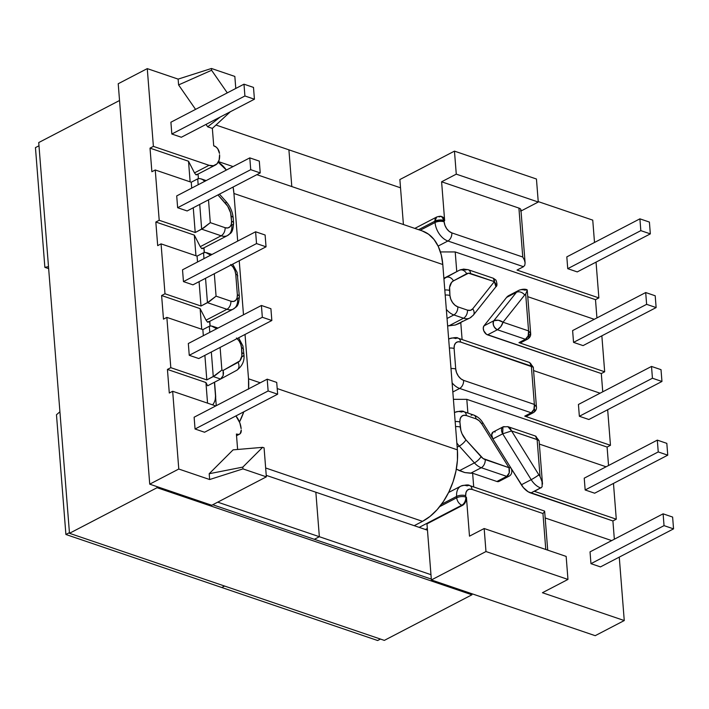 <?xml version="1.0" encoding="UTF-8"?>
<svg xmlns="http://www.w3.org/2000/svg" width="709" height="709" viewBox="0 0 709 709"><rect width="100%" height="100%" fill="white"/><g stroke="black" fill="none" stroke-linecap="round" stroke-linejoin="round"><path stroke-width="1.06" d="M420.215 230.239L435.06 222.511L434.954 221.155L418.576 229.681L434.954 221.155L435.06 222.511L420.215 230.239M460.788 486.161A16.094 10.254 62.5 0 0 456.623 496.415L456.729 497.771L439.686 506.643L456.729 497.771L456.623 496.415L441.477 504.303L456.623 496.415A16.094 10.254 -117.5 0 1 460.877 486.117A16.094 10.254 -117.5 0 1 467.169 485.887A6.443 4.13 108.8 0 1 469.704 485.594A6.443 4.13 108.8 0 1 472.026 489.396L542.952 513.52L545.779 549.484L542.952 513.52L544.228 512.084L542.952 513.52L472.026 489.396A6.443 4.13 -71.2 0 0 469.739 485.603M198.041 174.077L198.396 178.615L198.041 174.077M215.279 399.194L215.501 395.923L216.263 405.681L215.501 395.923A8.8 5.645 108.8 0 1 212.629 404.866M241.14 428.679L239.819 422.83L235.911 415.926A16.094 10.254 -117.5 0 1 241.14 428.679M219.48 153.419L217.787 148.855L216.174 147.082L213.719 145.815L212.354 128.409L207.675 126.814L206.009 124.412L207.675 126.814L212.354 128.409L230.301 111.765L212.354 128.409L213.719 145.815L214.348 146.027A6.443 4.103 -117.5 0 1 219.48 153.419M208.136 322.161L233.314 309.062C235.955 306.483 238.641 307.857 239.367 296.522A6.443 2.747 175.5 0 0 237.355 294.74A6.443 2.747 -4.5 0 1 239.367 296.522A6.443 2.747 -4.5 0 1 237.63 298.622A16.307 10.387 -117.5 0 1 233.314 309.062A16.307 10.387 -117.5 0 1 226.942 309.292L206.044 320.167L200.115 308.628L201.737 329.251L200.115 308.628L161.617 295.538L163.478 319.139L166.854 317.384L170.807 367.67L166.854 317.384L202.854 329.623L209.315 326.264L202.854 329.623L203.332 335.694L202.854 329.623L166.854 317.384L163.478 319.139L161.617 295.538L164.993 293.783L161.067 243.869L197.067 256.117L203.527 252.758L197.067 256.117L197.536 261.993L197.067 256.117L161.067 243.869L164.993 293.783L201.001 306.031L199.078 281.659L201.001 306.031L207.453 302.663L226.942 309.292L206.044 320.167L200.115 308.628L161.617 295.538L164.993 293.783L201.001 306.031L209.465 301.467L216.077 296.158L230.886 301.201L233.571 301.458L235.751 300.315L237.081 297.957L237.355 294.74L235.743 274.232L234.927 270.643L233.146 267.231L230.664 264.51M192.963 284.841L183.454 281.606L182.523 269.81L255.603 231.772L182.523 269.81L183.454 281.606L256.534 243.577L183.454 281.606L192.963 284.841L266.043 246.803L265.113 235.007L255.603 231.772L256.534 243.577L266.043 246.803L192.963 284.841M534.71 409.27A5.362 3.421 -117.5 0 1 533.292 412.7A5.362 3.421 62.5 0 1 531.201 412.78L533.948 409.385L534.364 404.422C534.825 408.224 533.771 411.016 531.201 412.78L459.654 388.443A6.443 4.13 -71.2 0 0 463.597 380.352L460.797 378.739L458.324 376.018L456.543 372.606L455.727 369.017L454.114 348.509L454.389 345.292L455.719 342.934L457.89 341.791L460.584 342.048L531.351 366.119L534.364 404.422L463.597 380.352A6.443 4.13 108.8 0 1 459.654 388.443A16.307 10.387 -117.5 0 1 452.112 382.851A16.307 10.387 62.5 0 0 459.654 388.443L452.829 391.997L459.654 388.443L531.201 412.78L524.74 416.139L610.467 445.296L607.666 409.722L610.467 445.296L607.09 447.06L608.544 465.512L607.09 447.06L466.806 399.344L453.414 399.335L466.806 399.344L467.887 413.063L466.806 399.344L607.09 447.06L610.467 445.296L524.74 416.139A5.362 3.421 62.5 0 0 526.84 416.068L533.292 412.7A5.362 3.421 -117.5 0 1 531.201 412.78L524.74 416.139L527.381 415.66M600.089 393.203L533.576 370.577L600.089 393.203M588.869 419.506L579.359 416.272L578.429 404.467L651.509 366.438L578.429 404.467L579.359 416.272L652.44 378.234L579.359 416.272L588.869 419.506L661.949 381.469L661.018 369.664L651.509 366.438L652.44 378.234L661.949 381.469L588.869 419.506M237.098 338.592A9.873 6.292 -117.5 0 1 241.53 347.738L241.929 352.798A15.022 9.572 -117.5 0 1 238.038 362.37A6.443 4.963 61.5 0 1 236.709 370.311L220.596 379.049L236.646 370.346A6.443 4.963 -118.5 0 0 236.709 370.32A6.443 4.963 -118.5 0 0 238.038 362.37L223.105 370.461L223.158 375.584L220.596 379.049L223.158 375.584L223.495 373.049L223.105 370.461L221.89 370.054L220.109 347.428L221.89 370.054L213.267 376.559L211.335 352.001L213.267 376.559L220.596 379.049L207.613 385.802L205.929 382.523L207.551 403.137L205.929 382.523L167.43 369.433L169.291 393.025L172.668 391.271L178.783 469.03L172.668 391.271L215.784 405.938L172.668 391.271L169.291 393.025L167.43 369.433L170.807 367.67L206.815 379.918L204.883 355.36L206.815 379.918L213.267 376.559L220.596 379.049L207.613 385.802L205.929 382.523L167.43 369.433L170.807 367.67L206.815 379.918L215.279 375.362L221.89 370.054L223.105 370.461L239.855 360.881L241.858 355.953L241.53 347.738L240.714 344.149L238.933 340.737L236.452 338.016M198.759 358.541L189.25 355.306L188.328 343.511L261.408 305.473L188.328 343.511L189.25 355.306L262.33 317.269L189.25 355.306L198.759 358.541L271.839 320.503L270.909 308.707L261.408 305.473L262.33 317.269L271.839 320.503L198.759 358.541M236.407 434.041L238.782 434.413L240.2 433.678L241.246 430.035A6.443 4.103 -117.5 0 1 239.545 434.156A6.443 4.103 -117.5 0 1 237.028 434.254L236.452 434.555L237.028 434.254L236.407 434.041L237.621 449.471L236.407 434.041M178.783 469.03L209.651 479.532L209.19 473.727L233.101 449.861L262.622 447.335L242.832 467.098L242.974 468.888L266.354 476.847L211.769 505.26L149.732 484.158L118.217 83.742L149.732 484.158L178.783 469.03L209.651 479.532L242.974 468.888L266.354 476.847L264.076 447.831L262.622 447.335L264.076 447.831L266.354 476.847L211.769 505.26L149.732 484.158L178.783 469.03M204.564 432.242L195.055 429.007L194.124 417.211L267.204 379.173L194.124 417.211L195.055 429.007L268.135 390.969L195.055 429.007L204.564 432.242L277.644 394.204L276.714 382.408L267.204 379.173L268.135 390.969L277.644 394.204L204.564 432.242M606.106 466.788L539.363 444.082L606.106 466.788M534.453 491.355L616.281 519.192L613.471 483.423L616.281 519.192L612.904 520.947L614.349 539.212L612.904 520.947L530.775 493.012L540.604 487.898L534.453 491.355L616.281 519.192L612.904 520.947L528.205 491.807L523.384 487.597L511.003 468.135L521.354 484.796A16.307 10.387 62.5 0 0 530.775 493.012L540.604 487.898A16.307 10.387 -117.5 0 1 531.192 479.674L521.354 484.796L531.192 479.674A6.443 0.594 -31.9 0 0 538.849 474.826L511.579 430.939L537.13 439.624L540.036 476.466A9.873 6.292 -117.5 0 1 538.849 474.826L511.579 430.939L502.699 433.819L531.192 479.674A16.307 10.387 62.5 0 0 540.604 487.898L534.453 491.355M594.665 493.207L585.164 489.972L584.234 478.167L657.314 440.129L584.234 478.167L585.164 489.972L658.244 451.934L585.164 489.972L594.665 493.207L667.754 455.169L666.823 443.364L657.314 440.129L658.244 451.934L667.754 455.169L594.665 493.207M611.69 540.595L545.177 517.978L611.69 540.595M542.429 592.724L624.257 620.552L619.267 557.114L624.257 620.552L595.206 635.681L431.382 579.953L426.969 523.862L462.481 505.375L426.969 523.862L431.382 579.953L485.975 551.54L567.962 579.43L566.154 556.414L484.167 528.524L485.975 551.54L567.962 579.43L542.429 592.724L624.257 620.552L595.206 635.681L431.382 579.953L485.975 551.54L484.167 528.524L469.491 536.164L484.167 528.524L566.154 556.414L567.962 579.43L542.429 592.724M600.47 566.899L590.96 563.673L590.03 551.868L663.11 513.83L590.03 551.868L590.96 563.673L664.041 525.635L590.96 563.673L600.47 566.899L673.55 528.87L672.619 517.065L663.11 513.83L664.041 525.635L673.55 528.87L600.47 566.899M403.412 224.523L399.876 179.545L454.46 151.132L456.277 174.148L538.264 202.038L536.447 179.014L454.46 151.132L399.876 179.545L403.412 224.523M427.332 528.497L425.427 529.49L427.332 528.497M161.067 243.869L157.69 245.633L155.829 222.032L159.206 220.277L155.253 169.983L151.877 171.738L150.016 148.137L153.392 146.382L147.268 68.622L118.217 83.742L147.268 68.622L153.392 146.382L209.04 165.303L213.427 165.729L216.972 163.868L219.134 160.021L219.586 154.775A16.094 10.254 -117.5 0 1 215.323 165.082A16.094 10.254 -117.5 0 1 209.04 165.303L194.496 172.881L188.514 161.235L150.016 148.137L153.392 146.382L209.04 165.303L194.496 172.881L195.968 174.813L197.04 174.246L195.968 174.813L194.496 172.881L188.514 161.235L150.016 148.137L151.877 171.738L155.253 169.983L159.206 220.277L195.214 232.517L193.265 207.764L195.214 232.517L201.666 229.158L221.155 235.787L200.257 246.661L194.328 235.122L155.829 222.032L159.206 220.277L195.214 232.517L203.678 227.961L210.289 222.653L225.099 227.695L227.793 227.952L229.964 226.809L231.294 224.452L231.568 221.235L230.593 212.806L227.686 206.213L217.938 194.922L225.524 203.368A6.443 1.861 -42 0 0 225.914 201.356A6.443 1.861 138 0 1 225.524 203.368A15.022 9.572 -117.5 0 1 231.169 216.174L231.568 221.235A9.873 6.292 -117.5 0 1 225.099 227.695L210.289 222.653L208.499 199.841L210.289 222.653L201.666 229.158L221.155 235.787L200.257 246.661L201.746 248.629L202.836 248.044L201.746 248.629L200.257 246.661L194.328 235.122L155.829 222.032L157.69 245.633L161.067 243.869M203.846 247.884L204.21 252.51L203.846 247.884M209.634 321.39L209.997 326.016L209.634 321.39M214.419 382.266L215.501 395.923L214.419 382.266M592.751 220.136L594.505 242.469L592.751 220.136L538.228 201.595L592.751 220.136M596.047 262.126L598.866 297.904L595.489 299.659L596.934 317.924L595.489 299.659L455.213 251.943L440.431 251.934L455.213 251.943L456.756 271.609L455.213 251.943L595.489 299.659L598.866 297.904L596.047 262.126M601.852 335.827L604.68 371.791L601.312 373.554L602.747 391.82L601.312 373.554L487.553 334.861L497.39 329.747L525.413 339.274L518.953 342.633L604.68 371.791L601.852 335.827M419.187 527.372L461.86 505.162L462.481 505.375L465.467 502.061L466.433 497.284L469.491 536.164L466.433 497.284L465.804 497.071L465.698 495.715L465.973 492.569L467.266 490.256L469.393 489.148L472.026 489.396A9.66 6.151 -117.5 0 0 465.698 495.715A6.443 2.747 175.5 0 0 456.623 496.415A6.443 2.747 -4.5 0 1 465.698 495.715L465.804 497.071A6.443 4.13 108.8 0 1 461.86 505.162L462.481 505.375A6.443 4.13 -71.2 0 0 466.433 497.284L465.804 497.071A6.443 2.747 175.5 0 0 456.729 497.771A6.443 2.747 -4.5 0 1 465.804 497.071A6.443 4.13 -71.2 0 1 461.86 505.162A6.443 4.103 -117.5 0 1 456.729 497.771A6.443 4.103 62.5 0 0 461.86 505.162L419.187 527.372M455.045 412.328A16.307 10.387 62.5 0 0 454.46 412.682A16.307 10.387 -117.5 0 1 455.134 412.275A16.307 10.387 -117.5 0 1 461.506 412.044A6.443 4.13 108.8 0 1 464.041 411.752A6.443 4.13 108.8 0 1 466.371 415.554L476.023 418.842A9.873 6.292 -117.5 0 1 481.721 423.814L508.991 467.71L485.222 459.618A6.443 4.13 108.8 0 1 481.278 467.718A16.307 10.387 62.5 0 1 474.41 462.888A6.443 1.861 -42 0 0 481.065 456.702A6.443 1.861 138 0 1 474.41 462.888L459.281 446.076A6.443 1.861 -42 0 0 465.946 439.881L462.055 433.828L460.877 430.443L459.902 422.015L460.176 418.797L461.506 416.44L463.677 415.297L466.371 415.554L476.023 418.842L479.089 420.676L481.721 423.814L508.991 467.71L483.077 458.51L465.946 439.881A6.443 1.861 138 0 1 459.281 446.076A21.465 13.675 -117.5 0 1 456.844 442.983A21.465 13.675 62.5 0 0 459.281 446.076L457.172 447.166L459.281 446.076L474.41 462.888L459.459 470.67L456.33 469.128L464.865 472.575L470.679 473.231L481.278 467.718L506.74 476.377L496.903 481.491L472.628 473.231L470.679 473.231L481.278 467.718A16.307 10.387 -117.5 0 1 474.41 462.888L459.459 470.67L464.865 472.575L472.628 473.231L473.709 486.959L472.628 473.231L496.903 481.491A5.362 3.421 62.5 0 0 499.003 481.42L508.832 476.297A5.362 3.421 -117.5 0 1 506.74 476.377L496.903 481.491L498.95 481.446L500.226 479.887M510.436 428.688L511.579 430.939L507.848 426.65L510.427 428.67M492.693 438.649A5.362 3.421 62.5 0 1 493.101 432.038L502.938 426.924L502.699 433.819L492.87 438.933L502.699 433.819A5.362 3.421 -117.5 0 1 502.938 426.924A5.362 3.421 -117.5 0 1 505.03 426.845M492.861 438.933L491.674 434.777L493.163 432.011M494.12 431.79L495.201 431.967M214.313 273.727L216.077 296.158L214.313 273.727M203.527 252.758L203.988 258.634L203.527 252.758L205.601 252.448L203.527 252.758M205.539 278.3L207.453 302.663L226.942 309.292A6.443 4.13 -71.2 0 0 230.886 301.201L216.077 296.158L207.453 302.663L205.539 278.3M209.315 326.264L209.793 332.335L209.315 326.264L211.388 325.954L209.315 326.264M262.622 447.335L233.101 449.861L209.19 473.727L242.832 467.098L262.622 447.335M242.832 467.098L242.974 468.888L209.651 479.532L209.19 473.727L242.832 467.098M673.55 528.87L672.619 517.065L663.11 513.83L664.041 525.635L673.55 528.87M667.754 455.169L666.823 443.364L657.314 440.129L658.244 451.934L667.754 455.169M277.644 394.204L276.714 382.408L267.204 379.173L268.135 390.969L277.644 394.204M271.839 320.503L270.909 308.707L261.408 305.473L262.33 317.269L271.839 320.503M207.533 322.134L208.623 321.558L207.533 322.134L206.044 320.167L207.533 322.134M544.228 512.084L544.645 511.216L544.131 511.038L544.645 511.216L547.702 550.14M533.292 412.7C535.712 411.158 536.757 409.217 536.429 406.886L534.364 404.422L463.597 380.352A9.873 6.292 -117.5 0 1 455.727 369.017A6.443 2.747 175.5 0 0 450.986 368.574A6.443 2.747 -4.5 0 1 455.727 369.017L454.114 348.509A6.443 2.747 175.5 0 0 449.373 348.066A6.443 2.747 -4.5 0 1 454.114 348.509A9.873 6.292 -117.5 0 1 460.584 342.048A6.443 4.13 -71.2 0 0 458.289 338.255M449.267 338.822A16.307 10.387 62.5 0 0 448.673 339.177A16.307 10.387 -117.5 0 1 449.355 338.769A16.307 10.387 -117.5 0 1 455.727 338.539A6.443 4.13 108.8 0 1 458.253 338.246A6.443 4.13 108.8 0 1 460.584 342.048L533.31 367.227L532.778 366.535L531.351 366.119L534.364 404.422L536.429 406.904M448.673 339.124L449.355 338.769C454.38 337.404 457.349 337.227 458.253 338.246L529.667 362.538L531.351 366.119L531.138 364.178L529.667 362.538L532.778 366.535M502.699 433.819L531.192 479.674A6.443 0.594 148.1 0 0 538.849 474.826A9.873 6.292 -117.5 0 0 540.036 476.466L542.057 481.766L540.036 476.466L537.13 439.624L536.075 436.381L535.455 436.044L537.13 439.624L539.097 440.732L538.556 440.041L511.579 430.939L502.699 433.819M540.905 487.996L542.137 486.702A6.443 4.13 108.8 0 1 540.604 487.898A6.443 4.13 -71.2 0 0 542.137 486.702L542.057 481.766L542.137 486.702L540.905 487.996M542.509 484.123L539.097 440.732L538.556 440.041M507.839 426.65L502.938 426.924M471.166 415.332A6.443 4.13 108.8 0 1 473.736 415.049A6.443 4.13 108.8 0 1 476.023 418.842A6.443 4.13 -71.2 0 0 473.701 415.04C477.565 416.537 480.596 419.09 482.794 422.706A6.443 0.594 148.1 0 1 481.721 423.814A6.443 0.594 -31.9 0 0 482.794 422.706L510.843 467.86L508.991 467.71L510.374 467.656M510.843 467.86C511.774 468.871 513.148 474.215 508.84 476.297L506.74 476.377L509.222 472.885L508.991 467.71C510.037 471.715 509.284 474.605 506.74 476.377L481.278 467.718A6.443 4.13 -71.2 0 0 485.222 459.618A9.873 6.292 -117.5 0 1 481.065 456.702L465.946 439.881A15.022 9.572 -117.5 0 1 460.301 427.075A6.443 2.747 175.5 0 0 455.559 426.632A6.443 2.747 -4.5 0 1 460.301 427.075L459.902 422.015A6.443 2.747 175.5 0 0 455.16 421.571A6.443 2.747 -4.5 0 1 459.902 422.015A9.873 6.292 -117.5 0 1 466.371 415.554A6.443 4.13 -71.2 0 0 464.076 411.769M208.145 253.308L205.601 252.448L210.768 255.205L208.145 253.308M231.178 264.953A9.873 6.292 -117.5 0 1 235.743 274.232A6.443 2.747 -4.5 0 1 237.754 276.023A6.443 2.747 175.5 0 0 235.743 274.232L237.355 294.74A9.873 6.292 -117.5 0 1 230.886 301.201A6.443 4.13 108.8 0 1 226.942 309.292A16.307 10.387 62.5 0 0 233.403 309.018M213.932 326.814L211.388 325.954L216.546 328.71L213.932 326.814M241.53 347.738A6.443 2.747 -4.5 0 1 243.542 349.528A6.443 2.747 175.5 0 0 241.53 347.738M236.709 370.32C242.265 366.172 244.676 360.925 243.94 354.589A6.443 2.747 175.5 0 0 241.929 352.798A6.443 2.747 -4.5 0 1 243.94 354.589A6.443 2.747 -4.5 0 1 242.194 356.68M191.714 188.107L191.253 182.231L155.253 169.983L191.253 182.231L197.714 178.863L191.253 182.231L191.714 188.107M187.141 210.954L177.64 207.719L176.709 195.914L249.79 157.877L250.72 169.681L260.23 172.916L259.299 161.111L249.79 157.877L176.709 195.914L177.64 207.719L250.72 169.681L177.64 207.719L187.141 210.954L260.23 172.916L187.141 210.954M195.569 109.381L178.588 84.92L178.136 79.116L147.268 68.622L178.136 79.116L211.459 68.481L178.136 79.116L178.588 84.92L195.569 109.381M181.344 137.254L171.835 134.019L170.904 122.214L243.985 84.185L244.915 95.981L254.425 99.216L253.494 87.411L243.985 84.185L170.904 122.214L171.835 134.019L244.915 95.981L171.835 134.019L181.344 137.254L254.425 99.216L181.344 137.254M594.275 319.307L527.762 296.681L594.275 319.307M521.602 342.155L518.953 342.633L604.68 371.791L601.312 373.554L486.445 334.293L483.795 330.846L483.263 328.045L483.963 325.874L506.607 297.408L516.444 292.294L493.801 320.76L483.963 325.874L506.607 297.408L510.356 294.979M583.055 345.611L573.546 342.376L572.615 330.58L645.695 292.542L646.626 304.338L656.135 307.573L655.205 295.777L645.695 292.542L572.615 330.58L573.546 342.376L646.626 304.338L573.546 342.376L583.055 345.611L656.135 307.573L583.055 345.611M517.038 270.067L598.866 297.904L517.038 270.067L523.49 266.708L517.038 270.067M577.25 271.91L567.741 268.676L566.819 256.88L639.899 218.842L640.83 230.638L650.33 233.873L649.409 222.077L639.899 218.842L566.819 256.88L567.741 268.676L640.83 230.638L567.741 268.676L577.25 271.91L650.33 233.873L577.25 271.91M234.839 76.43L211.459 68.481L211.601 70.271L227.288 92.87L211.601 70.271L178.588 84.92L211.601 70.271L211.459 68.481L234.839 76.43L235.787 88.448L234.839 76.43M520.512 210.963L520.929 209.882L520.362 208.863L518.908 208.083L441.601 181.788L518.908 208.083L522.763 257.021L451.846 232.898L449.107 231.32L446.679 228.661L444.942 225.32L444.144 221.811L444.038 220.455L444.658 220.667L441.601 181.788L456.277 174.148L454.46 151.132L536.447 179.014L538.264 202.038L521.018 211.007L538.264 202.038L456.277 174.148L441.601 181.788L444.658 220.667L444.153 218.62L443.045 217.238L441.521 216.724M444.64 277.91L459.246 270.306L446.014 277.485A21.465 13.675 62.5 0 0 443.94 279.036A21.465 13.675 -117.5 0 1 446.014 277.485A6.443 4.963 61.5 0 1 453.432 280.879L468.498 273.213L494.35 281.624L472.681 308.867L470.404 310.329L467.47 310.134L457.81 306.846L455.018 305.233L452.537 302.513L450.756 299.101L449.94 295.511L449.612 287.296L451.606 282.368L453.432 280.879A6.443 4.963 -118.5 0 0 446.014 277.485L459.246 270.306A16.307 10.387 -117.5 0 1 459.343 270.253A16.307 10.387 -117.5 0 1 465.724 270.023A6.443 4.13 108.8 0 1 468.25 269.73A6.443 4.13 108.8 0 1 470.581 273.532L494.35 281.624L472.681 308.867A9.873 6.292 -117.5 0 1 467.47 310.134L457.81 306.846A6.443 4.13 108.8 0 1 453.866 314.938L463.526 318.226L448.912 325.83L447.627 325.83L455.258 325.023L469.899 317.995A16.307 10.387 -117.5 0 1 463.526 318.226L448.912 325.83L455.258 325.023L459.716 323.295M444.304 278.088L459.246 270.306A6.443 4.963 61.5 0 1 466.664 273.709L453.432 280.879A15.022 9.572 -117.5 0 0 449.541 290.451A6.443 2.747 175.5 0 0 444.809 290.008A6.443 2.747 -4.5 0 1 449.541 290.451L449.94 295.511A6.443 2.747 175.5 0 0 445.208 295.068A6.443 2.747 -4.5 0 1 449.94 295.511A9.873 6.292 -117.5 0 0 457.81 306.846A6.443 4.13 -71.2 0 1 453.866 314.938L447.051 318.492L453.866 314.938A16.307 10.387 -117.5 0 1 446.324 309.346A16.307 10.387 62.5 0 0 453.866 314.938L463.526 318.226A6.443 4.13 -71.2 0 0 467.47 310.134A6.443 4.13 108.8 0 1 463.526 318.226A16.307 10.387 62.5 0 0 469.881 318.004L473.311 315.168A6.443 4.777 38.5 0 1 472.132 316.134A16.307 10.387 -117.5 0 1 469.899 317.995M447.893 240.998L523.49 266.708L524.784 265.263L523.49 266.708L447.893 240.998A16.094 10.254 -117.5 0 1 435.06 222.511A16.094 10.254 62.5 0 0 447.893 240.998A6.443 4.13 -71.2 0 0 451.846 232.898A6.443 4.13 108.8 0 1 447.893 240.998L438.118 246.085L447.893 240.998M462.295 321.248A16.307 10.387 -117.5 0 1 460.779 322.684M460.779 322.737L462.108 339.558L460.779 322.737M190.136 181.85L188.514 161.235L190.136 181.85M195.959 255.736L194.328 235.122L195.959 255.736M527.505 339.194L525.413 339.274L528.161 335.88L528.577 330.917C529.065 334.737 528.01 337.519 525.413 339.274L497.39 329.747C500.137 328.045 502.016 325.537 503.027 322.223L500.864 326.592L497.39 329.747C493.712 327.354 492.516 324.359 493.801 320.76L498.321 320.238L503.027 322.223C499.836 320.078 496.761 319.591 493.801 320.76L483.963 325.874A5.362 3.421 62.5 0 0 483.795 330.846A5.362 3.421 62.5 0 0 487.553 334.861L497.39 329.747A5.362 3.421 -117.5 0 1 493.632 325.732A5.362 3.421 -117.5 0 1 493.801 320.76L516.444 292.294A16.307 10.387 62.5 0 1 518.687 290.424L508.84 295.556A16.307 10.387 62.5 0 0 506.607 297.408L516.444 292.294A6.443 4.777 38.5 0 1 524.695 294.979A9.873 6.292 -117.5 0 1 525.679 294.075L528.577 330.917L503.027 322.223L524.695 294.979A9.873 6.292 -117.5 0 1 525.679 294.075L527.026 290.823L526.636 289.768L527.026 290.823L525.679 294.075L528.577 330.917L530.651 333.398L528.932 335.765A5.362 3.421 -117.5 0 1 527.505 339.194A5.362 3.421 -117.5 0 1 525.413 339.274L518.953 342.633A5.362 3.421 62.5 0 0 521.053 342.562L527.505 339.194C529.924 337.652 530.97 335.712 530.651 333.381L528.577 330.917L503.027 322.223L524.695 294.979A6.443 4.777 -141.5 0 0 516.444 292.294A16.307 10.387 -117.5 0 1 518.669 290.433A16.307 10.387 -117.5 0 1 525.041 290.203A6.443 4.13 108.8 0 1 526.636 289.768L527.026 290.823M197.714 178.863L198.174 184.748L197.714 178.863L199.787 178.553L197.714 178.863M199.725 204.405L201.666 229.158L199.725 204.405M220.242 117.003L207.675 126.814L220.242 117.003M650.33 233.873L649.409 222.077L639.899 218.842L640.83 230.638L650.33 233.873M656.135 307.573L655.205 295.777L645.695 292.542L646.626 304.338L656.135 307.573M254.425 99.216L253.494 87.411L243.985 84.185L244.915 95.981L254.425 99.216M260.23 172.916L259.299 161.111L249.79 157.877L250.72 169.681L260.23 172.916M202.349 248.655L227.527 235.556C230.168 232.977 232.853 234.351 233.589 223.016A6.443 2.747 175.5 0 0 231.568 221.235A6.443 2.747 -4.5 0 1 233.589 223.016A6.443 2.747 -4.5 0 1 231.843 225.116A16.307 10.387 -117.5 0 1 227.527 235.556A16.307 10.387 -117.5 0 1 221.155 235.787A6.443 4.13 -71.2 0 0 225.099 227.695A6.443 4.13 108.8 0 1 221.155 235.787A16.307 10.387 62.5 0 0 227.616 235.503M525.103 262.924L524.784 265.263L525.103 262.924L524.394 260.026L525.103 262.924L520.929 209.864A6.443 2.747 175.5 0 0 518.908 208.083L522.763 257.021L524.394 260.026L522.763 257.021L451.846 232.898A9.66 6.151 -117.5 0 1 444.144 221.811A6.443 2.747 175.5 0 0 435.06 222.511A6.443 2.747 -4.5 0 1 444.144 221.811L444.038 220.455A6.443 2.747 175.5 0 0 434.954 221.155L444.658 220.667A6.443 4.13 -71.2 0 0 442.327 216.865A6.443 4.13 -71.2 0 0 442.008 216.777M473.364 315.106A6.443 4.777 -141.5 0 0 472.681 308.867A6.443 4.777 38.5 0 1 473.311 315.168L495.91 286.764L496.468 284.947L494.35 281.624L495.91 286.764C497.284 286.046 497.301 283.822 495.954 280.09L493.42 278.291L494.35 281.624L494.483 279.798L493.42 278.291L468.25 269.73L463.58 269.083L459.343 270.253A16.307 10.387 62.5 0 0 459.246 270.306A6.443 4.963 -118.5 0 1 466.664 273.709A9.873 6.292 -117.5 0 1 470.581 273.532A6.443 4.13 -71.2 0 0 468.286 269.748M202.331 179.412L199.787 178.553L202.331 179.412L204.945 181.318L202.331 179.412M219.435 194.142L225.914 201.356C230.141 206.195 232.57 211.734 233.19 217.964A6.443 2.747 175.5 0 0 231.169 216.174A6.443 2.747 -4.5 0 1 233.19 217.964L233.589 223.016M439.172 216.945A6.443 4.13 108.8 0 1 441.707 216.653A6.443 4.13 108.8 0 1 444.038 220.455L441.707 216.653L442.327 216.865M414.818 228.404L436.664 217.034L434.954 221.155A6.443 4.103 -117.5 0 1 436.664 217.034C439.367 216.174 441.051 216.05 441.707 216.653M661.949 381.469L661.018 369.664L651.509 366.438L652.44 378.234L661.949 381.469M266.043 246.803L265.113 235.007L255.603 231.772L256.534 243.577L266.043 246.803M422.165 230.904L428.555 234.209L434.005 239.456L438.295 246.448L441.264 254.912L442.797 264.528L457.385 449.843L457.429 460.23L455.967 470.998L453.078 481.73L448.85 492.019L443.453 501.458L437.107 509.691L430.044 516.409L422.529 521.345L414.207 525.679L422.529 521.345L265.662 467.984L422.529 521.345A56.871 36.487 -71.2 0 0 457.385 449.843L277.192 388.55L457.385 449.843L442.797 264.528L233.935 193.486L233.093 187.034A56.871 36.487 108.8 0 1 233.935 193.486L442.797 264.528A56.871 36.487 -71.2 0 0 422.227 230.921L256.844 174.671M218.239 162.193A56.871 36.487 108.8 0 1 226.366 170.071L218.239 162.193M233.935 193.486L237.683 241.104L233.935 193.486M239.234 260.761L243.488 314.796L239.234 260.761M248.558 389.188L248.522 378.801L245.03 334.462L248.522 378.801L260.256 382.789L248.522 378.801A56.871 36.487 108.8 0 1 248.584 388.869M243.816 411.805A56.871 36.487 108.8 0 1 239.482 421.979L243.816 411.805M215.642 397.731L214.57 382.186L215.651 395.906A8.8 5.645 108.8 0 1 215.642 397.722M210.148 325.98L209.775 321.31L210.148 325.98M204.36 252.475L203.997 247.804L204.36 252.475M291.798 186.556L288.909 149.838L215.988 125.041L288.909 149.838L291.798 186.556M56.472 414.756L65.902 534.489L221.766 587.504L224.567 586.051L221.766 587.504L377.64 640.519L380.441 639.066L377.64 640.519L221.766 587.504L224.567 586.051L221.766 587.504L65.902 534.489L69.429 532.654L65.902 534.489L56.472 414.756L59.919 411.805L56.472 414.756M35.45 147.614L44.871 267.355L48.655 268.64L44.871 267.355L48.496 266.619L44.871 267.355L35.45 147.614L38.986 145.779L35.45 147.614M217.734 502.149L319.351 536.713L315.851 492.223L266.238 475.349L315.851 492.223L319.351 536.713L217.734 502.149M314.362 539.31L319.351 536.713L314.362 539.31L319.351 536.713L430.966 574.68L319.351 536.713L315.851 492.223L319.351 536.713L314.362 539.31M427.465 530.19L315.851 492.223L427.465 530.19M400.523 187.805L288.909 149.838L400.523 187.805M38.729 142.553L69.482 533.301L157.088 487.703L157.008 486.631L157.088 487.703L69.482 533.301L384.34 640.387L471.946 594.789L157.088 487.703L471.946 594.789L384.34 640.387L69.482 533.301L38.729 142.553L119.537 100.501L38.729 142.553M471.866 593.725L471.946 594.789L471.866 593.725M212.744 504.746L431.32 579.093L212.744 504.746M448.611 492.498L460.877 486.117C465.866 484.761 468.8 484.584 469.704 485.594L544.503 511.038M454.46 412.629L455.134 412.275C460.168 410.91 463.137 410.733 464.041 411.752L473.701 415.04M533.31 367.227L536.429 406.886M539.097 440.732L535.455 436.044L507.848 426.65M232.72 264.147L237.125 272.451L239.367 296.522M218 328.063L212.638 326.246M238.623 337.794L242.912 345.957L243.94 354.589M236.54 435.725L239.474 434.192M215.323 165.082L196.561 174.848M459.343 270.253L444.472 277.999M518.669 290.433C522.019 289.077 524.82 288.847 527.053 289.742M530.651 333.381L527.23 289.99M211.973 254.478L206.851 252.741M206.159 180.591L201.037 178.845M233.066 166.58L218.532 161.634"/></g></svg>
